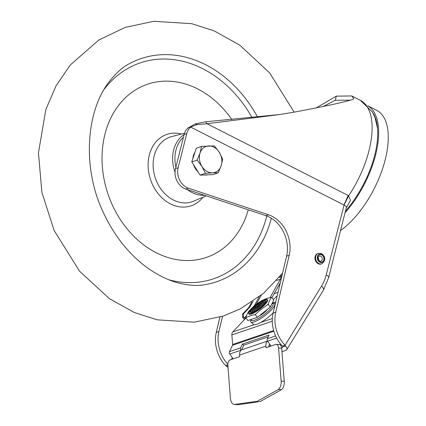 <?xml version="1.0" encoding="UTF-8"?>
<svg xmlns="http://www.w3.org/2000/svg" width="426" height="426" viewBox="0 0 426 426"><rect width="100%" height="100%" fill="white"/><g stroke="black" fill="none" stroke-linecap="round" stroke-linejoin="round"><path stroke-width="0.64" d="M345.454 211.12A69.358 32.573 -63.1 0 0 374.752 155.091A69.358 32.573 -63.1 0 0 372.766 112.624M367.75 105.797A70.881 33.287 116.9 0 1 375.625 154.798A70.881 33.287 116.9 0 1 345.033 212.792M340.539 230.557A70.881 33.287 -63.1 0 0 385.221 159.675A70.881 33.287 -63.1 0 0 376.669 110.307L367.707 105.754M205.667 121.788L207.004 123.742L348.191 195.497L343.915 204.981L190.635 127.081L197.313 124.53L207.004 123.742L279.914 114.509L205.667 121.788L195.23 123.913L188.01 127.976A15.245 12.125 71.2 0 0 184.149 134.467L186.769 133.572A15.245 12.125 -108.8 0 1 190.635 127.081L188.01 127.976M323.217 106.559L335.283 100.227L349.996 100.179M279.914 114.509L293.429 112.278C324.617 106.447 344.389 102.165 352.739 99.428L353.793 98.768L351.807 95.962L336.316 96.132L315.991 108.06M267.443 341.098A6.859 5.458 -108.8 0 0 265.845 346.136L265.973 347.728L275.59 344.458A4.574 2.641 93.2 0 1 276.197 344.373A4.574 2.641 93.2 0 1 278.567 348.047L281.149 381.11A7.62 4.398 93.2 0 1 278.37 389.508L257.102 401.335L234.332 404.476A7.62 4.398 93.2 0 1 230.418 398.353L227.841 365.29A4.574 2.641 93.2 0 1 230.115 359.917L239.731 356.647L239.609 355.055A6.859 5.458 71.2 0 1 241.207 350.018L267.491 341.045M235.141 404.53L238.251 404.7L260.211 401.505L281.474 389.678A7.62 4.398 -86.8 0 0 284.254 381.286L281.671 348.218A4.574 2.641 -86.8 0 0 279.302 344.543L276.197 344.373M268.987 346.705L268.955 346.306A3.051 2.423 71.2 0 1 269.599 344.139M268.96 346.343L270.739 345.742M277.219 295.814L273.284 299.499M275.776 301.906L272.225 303.115M346.231 208.048L350.449 200.374L348.66 195.774L344.059 205.034L346.567 206.679M351.807 95.962L360.258 100.254A72.409 34.005 -63.1 0 1 368.996 150.682A72.409 34.005 -63.1 0 1 348.66 195.774L348.191 195.497M346.535 206.85L328.622 277.635A6.097 2.338 14.2 0 0 326.209 274.951L344.059 205.034M184.149 134.467L175.512 168.595A15.245 12.125 71.2 0 0 185.784 189.064L265.925 215.689A30.486 24.25 -108.8 0 1 286.586 256.17L273.141 313.067A30.486 24.25 71.2 0 0 282.422 346.146L285.047 345.252A30.486 24.25 -108.8 0 1 275.766 312.173L289.211 255.28A30.486 24.25 71.2 0 0 268.55 214.8L188.409 188.175A15.245 12.125 -108.8 0 1 178.137 167.7L186.769 133.572M282.422 346.146L282.64 346.429L285.958 346.311L285.047 345.252L321.587 286.032A44.208 35.166 -108.8 0 0 326.209 274.951M285.958 346.311A6.097 3.088 31.7 0 1 286.719 349.671A6.097 3.088 31.7 0 1 285.692 350.438L281.948 351.711M219.891 317.168L216.291 332.392A30.486 24.25 71.2 0 0 225.578 365.471L226.712 366.451L227.851 365.412M227.995 367.26A6.097 3.088 31.7 0 1 226.712 366.451M225.578 365.471L227.814 364.709M227.83 364.187A30.486 24.25 -108.8 0 1 218.916 331.497L222.5 316.332M281.629 347.786L282.571 347.462A1.523 0.772 -148.3 0 0 282.827 347.27A1.523 0.772 -148.3 0 0 282.64 346.429M242.144 349.048L241.207 350.018M259.035 316.033A7.242 1.699 -37.3 0 0 266.303 310.671A7.242 1.699 -37.3 0 0 267.347 309.43M268.279 304.436L268.321 303.935A16.167 3.797 142.7 0 1 267.539 304.766L268.279 304.436L270.297 307.087L273.71 300.058L271.692 297.407L271.117 297.401A16.167 3.797 142.7 0 1 271.405 297.582L271.692 297.407M256.425 306.747A1.922 0.453 142.7 0 1 258.534 305.144M258.981 304.169A2.284 0.538 -37.3 0 1 259.061 304.27A2.284 0.538 -37.3 0 1 257.98 305.671A2.284 0.538 -37.3 0 1 255.914 306.976A2.284 0.538 142.7 0 1 255.44 307.018A2.284 0.538 142.7 0 1 255.371 306.922A2.284 0.538 142.7 0 1 256.452 305.522A2.284 0.538 142.7 0 1 258.518 304.217A2.284 0.538 -37.3 0 1 258.981 304.169L259.764 304.553A2.684 0.628 -37.3 0 1 259.78 304.979M255.371 306.922L255.525 307.774A2.684 0.628 -37.3 0 0 255.935 307.902M254.311 308.578A4.233 0.996 142.7 0 1 255.387 307.013M259.067 304.212A4.233 0.996 142.7 0 1 260.142 303.722A4.233 0.996 142.7 0 1 260.861 303.594M253.614 308.365A4.574 1.076 142.7 0 0 253.763 308.562A4.574 1.076 142.7 0 0 254.7 308.472A4.574 1.076 -37.3 0 0 258.832 305.857A4.574 1.076 -37.3 0 0 260.994 303.062A4.574 1.076 -37.3 0 0 260.84 302.865A4.574 1.076 -37.3 0 0 259.908 302.955A4.574 1.076 142.7 0 0 255.786 305.564A4.574 1.076 142.7 0 0 253.614 308.365L253.763 309.175A4.947 1.161 -37.3 0 0 254.94 309.292A4.947 1.161 -37.3 0 0 255.174 309.207M261.234 304.595A4.947 1.161 -37.3 0 0 261.585 303.221L260.84 302.865M260.675 302.822A6.518 1.534 142.7 0 1 261.537 302.465A6.518 1.534 142.7 0 1 262.869 302.338M252.565 310.176A6.518 1.534 142.7 0 1 253.614 308.19M262.698 301.555A6.859 1.613 -37.3 0 1 262.927 301.848A6.859 1.613 -37.3 0 1 259.69 306.049A6.859 1.613 -37.3 0 1 253.486 309.968A6.859 1.613 142.7 0 1 252.08 310.107A6.859 1.613 142.7 0 1 251.857 309.803A6.859 1.613 142.7 0 1 255.115 305.607A6.859 1.613 142.7 0 1 261.303 301.699A6.859 1.613 -37.3 0 1 262.698 301.555L263.47 301.928A7.247 1.704 -37.3 0 1 261.127 305.921M251.857 309.803L252.011 310.645A7.247 1.704 -37.3 0 0 253.731 310.82A7.247 1.704 -37.3 0 0 256.484 309.457M250.882 311.859A8.84 2.077 142.7 0 1 251.878 309.462M262.363 301.486A8.84 2.077 142.7 0 1 262.996 301.246A8.84 2.077 142.7 0 1 264.94 301.161M250.19 311.363A9.148 2.146 142.7 0 0 250.488 311.763A9.148 2.146 142.7 0 0 252.362 311.582A9.148 2.146 -37.3 0 0 260.632 306.358A9.148 2.146 -37.3 0 0 264.951 300.756A9.148 2.146 -37.3 0 0 264.647 300.367A9.148 2.146 -37.3 0 0 262.783 300.554A9.148 2.146 142.7 0 0 254.535 305.767A9.148 2.146 142.7 0 0 250.19 311.363L250.334 312.141A9.505 2.231 -37.3 0 0 252.591 312.37A9.505 2.231 -37.3 0 0 261.974 306.241A9.505 2.231 -37.3 0 0 265.361 300.713L264.647 300.367M263.918 300.282A11.198 2.631 142.7 0 1 264.519 300.064A11.198 2.631 142.7 0 1 267.081 300.08M249.263 313.637A11.198 2.631 142.7 0 1 250.307 310.639M266.687 299.297A11.433 2.684 -37.3 0 1 267.065 299.787A11.433 2.684 -37.3 0 1 261.665 306.784A11.433 2.684 -37.3 0 1 251.329 313.318A11.433 2.684 142.7 0 1 248.986 313.541A11.433 2.684 142.7 0 1 248.614 313.046A11.433 2.684 142.7 0 1 254.045 306.044A11.433 2.684 142.7 0 1 264.354 299.531A11.433 2.684 -37.3 0 1 266.687 299.297L267.251 299.569A11.72 2.753 -37.3 0 1 263.076 306.385A11.72 2.753 -37.3 0 1 251.51 313.941A11.72 2.753 -37.3 0 1 248.731 313.658L248.614 313.046M245.919 317.418L245.877 317.913L246.212 317.599A16.167 3.797 142.7 0 1 245.919 317.418A76.435 31.306 -121 0 1 249.008 311.065L249.29 310.889L249.008 311.065A16.167 3.797 142.7 0 1 249.785 310.234L249.631 310.4M263.13 300.016A76.435 42.701 43.4 0 1 266.607 298.578A76.435 42.701 43.4 0 1 271.117 297.401M249.785 310.234A76.435 74.007 -58 0 1 250.339 309.713M246.212 317.599A76.435 42.701 43.4 0 1 250.286 315.858A76.435 42.701 43.4 0 1 254.796 314.681L255.371 314.686L255.866 314.037A16.167 3.797 142.7 0 1 254.796 314.681M267.539 304.766A76.435 74.007 122 0 0 255.866 314.037M271.405 297.582A76.435 31.306 59 0 0 268.321 303.935M245.877 317.913L247.895 320.565L257.389 317.338L255.371 314.686M257.389 317.338L270.297 307.087M246.59 315.458L244.268 317.918L243.55 316.971L243.507 313.824L249.753 307.21L253.081 301.257M251.723 302.167L248.704 307.567L242.458 314.18L242.5 317.327L243.219 318.275A2.593 1.448 43.4 0 0 244.583 319.463M248.704 307.567L249.753 307.21M272.443 303.142L275.755 302.013M280.308 282.736L271.932 297.721M270.073 297.614L280.372 279.19A10.368 8.243 71.2 0 0 281.314 276.746L281.559 275.691M244.268 317.918A0.761 0.426 -136.6 0 0 245.152 318.355L245.536 318.297L245.333 318.669L232.798 331.945A4.116 3.275 71.2 0 0 231.866 334.953L232.633 344.49A1.523 1.214 -108.8 0 1 232.495 345.3L229.486 351.631A2.135 1.699 71.2 0 0 229.747 354.033L233.187 358.873M279.371 344.549L280.633 344.123M271.011 346.013L267.571 341.173A2.135 1.699 71.2 0 1 267.315 338.771L269.094 335.028L242.415 344.096L240.637 347.84A2.135 1.699 -108.8 0 0 240.898 350.241L229.747 354.033M268.247 336.812L243.747 345.14L242.415 344.096M243.747 345.14L241.952 349.112M272.203 303.163L274.477 303.562A15.027 3.53 142.7 0 1 268.843 312.396A15.027 3.53 142.7 0 1 254.189 321.928A15.027 3.53 142.7 0 1 250.653 321.694L253.88 324.734A14.484 3.403 -37.3 0 0 253.955 324.75A14.484 3.403 -37.3 0 0 256.59 324.351A14.484 3.403 -37.3 0 0 260.621 322.487A14.484 3.403 -37.3 0 0 273.226 312.716M262.443 313.978L265.76 310.692M318.302 253.342L317.69 253.55A5.527 4.393 -108.8 0 0 314.952 258.358A5.527 4.393 -108.8 0 0 318.217 263.726A5.527 4.393 71.2 0 0 321.247 264.013L321.859 263.806C325.874 260.382 325.789 256.99 321.609 253.63L318.302 253.342A5.527 4.393 71.2 0 0 315.565 258.151A5.527 4.393 71.2 0 0 318.829 263.518A5.527 4.393 71.2 0 0 321.859 263.806M318.856 260.195A2.668 2.125 71.2 0 0 318.121 258.034M204.507 195.284A32.791 26.082 -108.8 0 1 201.12 195.225A32.791 26.082 -108.8 0 1 187.387 189.597M231.909 119.647A91.462 72.755 71.2 0 0 132.529 91.878A91.462 72.755 71.2 0 0 112.017 204.31A91.462 72.755 71.2 0 0 184.873 260.478A91.462 72.755 71.2 0 0 248.273 209.826M175.027 172.306A32.791 26.082 -108.8 0 1 181.236 136.73L184.154 134.435M207.643 174.83A13.717 10.911 -108.8 0 1 204.278 174.964M198.069 171.891A13.717 10.911 -108.8 0 1 195.433 168.717A13.717 10.911 -108.8 0 1 193.628 164.851M192.85 158.701A13.717 10.911 -108.8 0 1 194.927 152.3M218.229 172.807L212.899 174.617L200.119 175.134L191.796 161.939L196.253 148.237L201.583 146.422L200.055 153.035A13.717 10.911 -108.8 0 1 208.676 145.926A13.717 10.911 -108.8 0 1 219.23 152.263A13.717 10.911 -108.8 0 1 221.163 165.714A13.717 10.911 -108.8 0 1 212.542 172.823L218.229 172.807L221.163 165.714L222.686 159.1L219.23 152.263L214.363 145.91L201.583 146.422M201.988 166.486A13.717 10.911 -108.8 0 1 200.055 153.035L197.126 160.128L201.988 166.486A13.717 10.911 71.2 0 0 212.542 172.823L205.449 173.318L201.988 166.486M191.796 161.939L197.126 160.128M200.119 175.134L205.449 173.318M281.671 348.218L278.567 348.047M281.149 381.11L284.254 381.286M281.474 389.678L278.37 389.508M232.351 357.845L231.329 359.501M335.283 100.227L336.316 96.132M195.23 123.913L197.313 124.53M328.622 277.635L323.281 290.425A6.097 3.088 -148.3 0 0 321.587 286.032M274.211 293.642L278.04 292.342M289.211 255.28L286.586 256.17M273.141 313.067L275.766 312.173M265.925 215.689L268.55 214.8M188.409 188.175L185.784 189.064M175.512 168.595L178.137 167.7M216.291 332.392L218.916 331.497M282.571 347.462L282.885 346.956M265.845 346.136L239.609 355.055M243.55 316.971L242.5 317.327M242.458 314.18L243.507 313.824M279.152 277.48L281.314 276.746M280.372 279.19L276.607 280.473M259.253 296.789L254.114 305.98M261.319 295.159L256.212 304.286M245.882 317.588L245.152 318.355M272.283 321.209L231.866 334.953M232.633 344.49L273.657 330.549M229.486 351.631L240.637 347.84M276.65 338.09L267.571 341.173M267.315 338.771L275.611 335.954M273.854 331.236L232.495 345.3M232.798 331.945L253.955 324.75M260.621 322.487L272.347 318.499M272.049 303.477A13.589 3.19 142.7 0 1 268.518 310.863A13.589 3.19 142.7 0 1 254.407 320.277A13.589 3.19 142.7 0 1 251.191 319.447M261.931 314.372L261.26 313.962M319.809 262.192A4.308 3.424 71.2 0 0 324.17 260.057A4.308 3.424 71.2 0 0 321.758 254.476A4.308 3.424 71.2 0 0 317.391 256.612A4.308 3.424 71.2 0 0 319.809 262.192M322.184 259.636A2.668 2.125 -108.8 0 1 320.943 261.095C319.654 261.836 318.744 260.579 318.206 257.315L319.223 256.047A2.668 2.125 -108.8 0 1 321.529 256.873A2.668 2.125 -108.8 0 1 322.184 259.636M323.84 259.887A3.887 3.094 -108.8 0 1 319.899 261.814A3.887 3.094 -108.8 0 1 317.721 256.777A3.887 3.094 -108.8 0 1 321.662 254.855A3.887 3.094 -108.8 0 1 323.84 259.887M271.357 218.25A117.8 93.704 -108.8 0 1 227.026 277.337A117.8 93.704 -108.8 0 1 203.958 284.818C196.897 286.107 188.212 285.452 177.903 282.848C167.95 280.17 157.817 275.175 147.502 267.874C128.78 254.253 113.928 235.509 102.948 211.647C81.904 167.067 86.308 110.755 109.242 81.67C115.883 73.181 122.432 67.287 128.886 63.975A117.8 93.704 -108.8 0 1 257.623 117.161M252.144 117.73A114.008 90.69 71.2 0 0 104.168 89.295M202.946 197.238A37.706 29.996 -108.8 0 1 152.231 183.931A37.706 29.996 -108.8 0 1 152.897 146.187A37.706 29.996 -108.8 0 1 181.46 134.03M184.522 133.221L171.545 136.639A34.155 27.168 71.2 0 0 156.843 181.918A34.155 27.168 71.2 0 0 193.495 201.21L206.227 195.859M183.43 137.294A31.311 24.91 71.2 0 0 175.901 167.061M168.93 279.807A114.008 90.69 71.2 0 0 266.777 215.993M360.258 100.254L372.468 112.091L375.024 117.581L377.558 128.46M323.281 290.425L286.719 349.671M249.045 311.017L249.705 310.314M250.802 319.58L250.653 321.694M274.477 303.562L275.244 304.18M282.007 275.537L280.239 276.144M282.582 273.119L263.662 293.221L240.36 308.818L223.373 316.039L194.288 322.173L157.354 319.841L134.36 312.524L109.455 298.695L79.63 271.298L54.166 230.572L41.886 192.36L38.462 152.849L45.854 109.482L55.982 85.94L70.338 64.912L98.875 39.985L125.255 27.386L153.845 21.3L191.657 23.67L214.065 30.821L239.849 45.209L269.674 72.937L294.148 112.155M201.12 195.225L204.523 195.289"/></g></svg>

